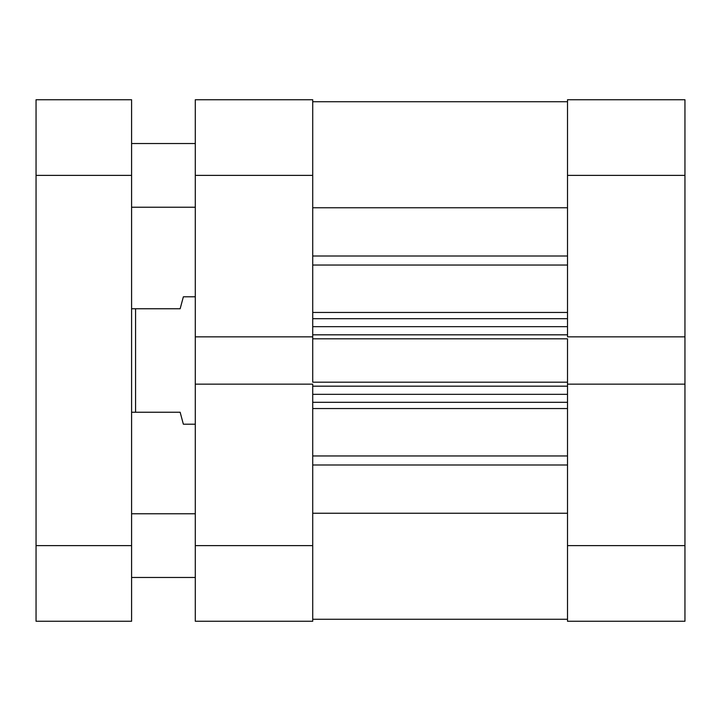 <?xml version="1.0" encoding="UTF-8"?>
<svg xmlns="http://www.w3.org/2000/svg" width="721" height="721" viewBox="0 0 721 721"><rect width="100%" height="100%" fill="white"/><g stroke="black" fill="none" stroke-linecap="round" stroke-linejoin="round"><path stroke-width="1.08" d="M567.508 175.383L684.95 175.383L684.95 336.851L567.508 336.851L567.508 175.383L567.508 336.851L684.95 336.851L684.95 99.741L567.508 99.741L567.508 175.383L684.95 175.383L684.95 99.741L567.508 99.741L567.508 175.383M567.508 621.259L684.95 621.259L684.95 336.851L684.95 545.617L567.508 545.617L567.508 621.259L684.95 621.259L684.95 545.617L567.508 545.617L567.508 384.149L567.508 621.259M567.508 384.149L684.95 384.149L567.508 384.149L567.508 382.193L567.508 384.654M312.725 384.149L195.292 384.149L195.292 545.617L312.725 545.617L312.725 384.149L195.292 384.149L195.292 621.259L312.725 621.259L312.725 384.654M312.725 336.851L312.725 99.741L195.292 99.741L195.292 384.149L195.292 336.851L312.725 336.851L312.725 175.383L195.292 175.383L195.292 336.851L312.725 336.851L312.725 382.193L567.508 382.193L312.725 382.193L312.725 338.807L567.508 338.807L567.508 382.193L567.508 338.807L312.725 338.807L312.725 336.346M195.292 99.741L312.725 99.741L312.725 175.383L195.292 175.383L195.292 99.741M195.292 621.259L312.725 621.259L312.725 545.617L195.292 545.617L195.292 621.259M183.35 424.191L195.292 424.191L183.35 424.191L182.53 421.136L183.35 424.191M180.16 412.25L182.53 421.136L180.16 412.25L135.575 412.25L180.16 412.25M135.575 308.75L135.575 412.25L135.575 308.75L131.592 308.75L180.16 308.75L182.53 299.864L180.16 308.75L135.575 308.75M183.35 296.809L182.53 299.864L183.35 296.809L195.292 296.809L183.35 296.809L180.16 308.75M131.592 412.25L135.575 412.25L131.592 412.25M312.725 101.733L567.508 101.733L312.725 101.733M567.508 265.04L312.725 265.04L567.508 265.04M312.725 312.454L567.508 312.454L312.725 312.454M567.508 408.546L312.725 408.546L567.508 408.546M312.725 455.96L567.508 455.96L312.725 455.96M567.508 336.346L567.508 336.851M567.508 513.244L312.725 513.244L567.508 513.244M312.725 465L567.508 465L312.725 465M312.725 207.756L567.508 207.756L312.725 207.756M567.508 256L312.725 256L567.508 256M312.725 402.3L567.508 402.3L312.725 402.3M567.508 394.342L312.725 394.342L567.508 394.342M312.725 386.177L567.508 386.177L312.725 386.177M312.725 318.7L567.508 318.7L312.725 318.7M312.725 334.823L567.508 334.823L312.725 334.823M567.508 326.658L312.725 326.658L567.508 326.658M131.592 577.467L195.292 577.467L131.592 577.467M195.292 513.767L131.592 513.767L195.292 513.767M131.592 207.233L195.292 207.233L131.592 207.233M195.292 143.533L131.592 143.533L195.292 143.533M131.592 175.383L131.592 99.741L36.05 99.741L36.05 621.259L131.592 621.259L131.592 175.383L36.05 175.383L36.05 545.617L131.592 545.617L131.592 99.741L36.05 99.741L36.05 175.383L131.592 175.383M36.05 621.259L131.592 621.259L131.592 545.617L36.05 545.617L36.05 621.259M312.725 619.267L567.508 619.267"/></g></svg>
